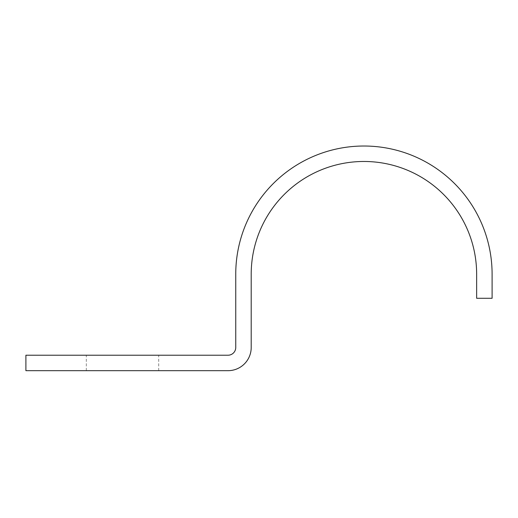 <?xml version="1.0" encoding="UTF-8"?>
<svg xmlns="http://www.w3.org/2000/svg" width="518" height="518" viewBox="0 0 518 518"><rect width="100%" height="100%" fill="white"/><g stroke="black" fill="none" stroke-linecap="round" stroke-linejoin="round"><path stroke-width="0.39" stroke-dasharray="2.59 1.94" d="M122.513 355.219L158.715 355.219L122.513 355.219M122.513 370.681L158.715 370.681L122.513 370.681M476.644 274.19L476.644 298.284L492.1 298.284L492.1 274.19A128.179 128.179 0 0 0 363.921 146.018A128.179 128.179 0 0 0 235.748 274.19L235.748 347.494A7.731 7.731 0 0 1 228.017 355.219L25.9 355.219L25.9 370.681L228.017 370.681A23.187 23.187 0 0 0 251.204 347.494L251.204 274.19A112.717 112.717 0 0 1 363.921 161.474A112.717 112.717 0 0 1 476.644 274.19M86.318 370.681L86.318 355.219M158.715 370.681L158.715 355.219"/><path stroke-width="0.78" d="M476.644 274.19L476.644 298.284L492.1 298.284L492.1 274.19A128.179 128.179 0 0 0 363.921 146.018A128.179 128.179 0 0 0 235.748 274.19L235.748 347.494A7.731 7.731 0 0 1 228.017 355.219L25.9 355.219L25.9 370.681L228.017 370.681A23.187 23.187 0 0 0 251.204 347.494L251.204 274.19A112.717 112.717 0 0 1 363.921 161.474A112.717 112.717 0 0 1 476.644 274.19"/></g></svg>
